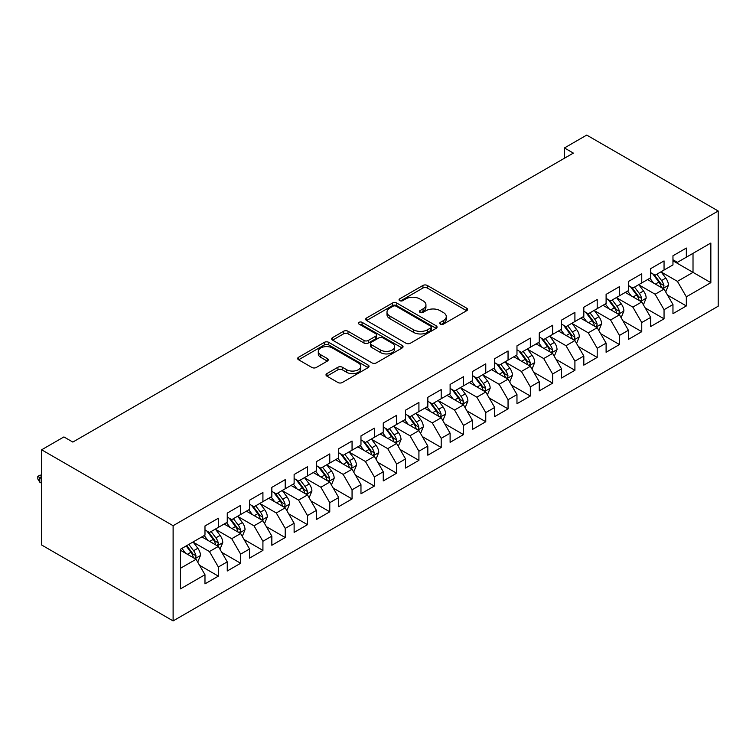<?xml version="1.0" encoding="UTF-8"?>
<svg xmlns="http://www.w3.org/2000/svg" width="756" height="756" viewBox="0 0 756 756"><rect width="100%" height="100%" fill="white"/><g stroke="black" fill="none" stroke-linecap="round" stroke-linejoin="round"><path stroke-width="1.13" d="M440.37 324.126A2.164 1.247 0 0 0 443.432 324.126L466.679 310.707A3.09 1.786 0 0 0 467.577 309.45A3.09 1.786 0 0 0 466.679 308.183L427.301 285.456A3.09 1.786 0 0 0 422.925 285.456L399.688 298.866A2.164 1.247 0 0 0 399.055 299.754A2.164 1.247 0 0 0 399.688 300.642A2.164 1.247 0 0 0 402.75 300.642L405.755 298.904A9.904 5.717 0 0 1 419.75 298.904L423.039 300.793A9.904 5.717 0 0 1 425.94 304.838A9.904 5.717 0 0 1 423.039 308.883L420.024 310.612A2.164 1.247 0 0 0 419.391 311.5A2.164 1.247 0 0 0 420.024 312.379A2.164 1.247 0 0 0 423.086 312.379L426.1 310.65A9.904 5.717 0 0 1 440.096 310.65L443.375 312.54A9.904 5.717 0 0 1 446.276 316.584A9.904 5.717 0 0 1 443.375 320.62L440.37 322.358A2.164 1.247 0 0 0 439.737 323.247A2.164 1.247 0 0 0 440.37 324.126L440.37 322.358M326.904 373.606A3.09 1.786 0 0 0 325.997 374.863A3.09 1.786 0 0 0 326.904 376.129L337.941 382.508A3.09 1.786 0 0 0 342.317 382.508L368.134 367.605A3.09 1.786 0 0 0 369.041 366.339A3.09 1.786 0 0 0 368.134 365.072L328.756 342.345A3.09 1.786 0 0 0 324.381 342.345L298.573 357.248A3.09 1.786 0 0 0 297.666 358.514A3.09 1.786 0 0 0 298.573 359.771L311.916 367.473A3.09 1.786 0 0 0 316.291 367.473L327.339 361.103A3.09 1.786 0 0 0 328.246 359.837A3.09 1.786 0 0 0 327.339 358.571L320.724 354.753A8.278 4.782 0 0 1 318.295 351.379A8.278 4.782 0 0 1 323.407 346.957A8.278 4.782 0 0 1 332.423 347.996L358.344 362.965A8.278 4.782 0 0 1 360.763 366.339A8.278 4.782 0 0 1 355.66 370.752A8.278 4.782 0 0 1 346.645 369.722L342.317 367.227A3.09 1.786 0 0 0 337.941 367.227L326.904 373.606L326.904 376.129M41.637 449.792L173.115 525.703L173.115 620.912L41.637 545L41.637 449.792L63.92 436.93L72.831 442.071L573.35 153.099L564.439 147.959L564.439 158.25M564.439 147.959L586.722 135.088L718.2 211L173.115 525.703M405.972 343.233A3.09 1.786 0 0 0 410.347 343.233L436.165 328.331A3.09 1.786 0 0 0 437.062 327.065A3.09 1.786 0 0 0 436.165 325.798L396.787 303.071A3.09 1.786 0 0 0 392.411 303.071L366.603 317.974A3.09 1.786 0 0 0 365.696 319.23A3.09 1.786 0 0 0 366.603 320.497L405.972 343.233M359.922 324.598A2.164 1.247 0 0 1 362.115 324.9L362.115 322.33L402.145 345.435A3.09 1.786 0 0 1 403.052 346.702A3.09 1.786 0 0 1 402.145 347.968L376.337 362.871A3.09 1.786 0 0 1 371.961 362.871L332.583 340.134L332.583 337.611A3.09 1.786 0 0 0 331.676 338.868A3.09 1.786 0 0 0 332.583 340.134M332.583 337.611L343.63 331.232A3.09 1.786 0 0 1 348.006 331.232L363.976 340.455A3.09 1.786 0 0 0 368.352 340.455L375.675 336.222A3.09 1.786 0 0 0 376.582 334.955A3.09 1.786 0 0 0 375.675 333.698L359.053 324.097A2.164 1.247 0 0 1 358.42 323.209A2.164 1.247 0 0 1 359.752 322.056A2.164 1.247 0 0 1 362.115 322.33M173.115 620.912L718.2 306.208L718.2 211M672.963 260.792L693.016 272.368L693.016 253.326L710.848 243.035L686.335 257.191L686.335 248.053L672.963 255.774L672.963 264.912L664.052 270.053L664.052 260.915L650.68 268.635L650.68 277.773L641.759 282.924L641.759 273.785L628.397 281.506L628.397 290.635L619.476 295.785L619.476 286.647L606.104 294.368L606.104 303.506L597.193 308.656L597.193 299.518L583.821 307.238L583.821 316.367L574.91 321.517L574.91 312.379L561.538 320.1L561.538 329.238L552.627 334.388L552.627 325.25L539.255 332.971L539.255 342.099L530.343 347.25L530.343 338.112L516.972 345.832L516.972 354.97L508.051 360.121L508.051 350.982L494.679 358.703L494.679 367.832L485.768 372.982L485.768 363.844L472.396 371.565L472.396 380.703L463.485 385.844L463.485 376.715L450.113 384.435L450.113 393.564L441.202 398.714L441.202 389.576L427.83 397.297L427.83 406.435L418.918 411.576L418.918 402.447L405.547 410.168L405.547 419.296L396.626 424.447L396.626 415.309L383.264 423.029L383.264 432.167L374.343 437.308L374.343 428.18L360.971 435.9L360.971 445.029L352.06 450.179L352.06 441.041L338.688 448.762L338.688 457.9L329.777 463.041L329.777 453.912L316.405 461.632L316.405 470.761L307.494 475.911L307.494 466.773L294.122 474.494L294.122 483.632L285.21 488.773L285.21 479.644L271.839 487.365L271.839 496.494L262.918 501.644L262.918 492.506L249.546 500.226L249.546 509.364L240.635 514.505L240.635 505.377L227.263 513.097L227.263 522.226L218.352 527.376L218.352 518.238L204.98 525.959L204.98 535.097L180.467 549.243L180.467 588.877L204.98 574.721L196.069 559.279L180.467 550.273M710.848 243.035L710.848 282.659L686.335 296.815L677.423 281.374L661.264 272.047M667.501 295.076L686.335 305.953L686.335 296.815M686.335 305.953L672.963 313.674L672.963 304.536L664.052 309.686L655.131 294.245L638.981 284.917M645.218 307.947L664.052 318.815L664.052 309.686M664.052 318.815L650.68 326.535L650.68 317.397L641.759 322.547L632.848 307.106L616.688 297.779M622.935 320.809L641.759 331.686L641.759 322.547M641.759 331.686L628.397 339.406L628.397 330.268L619.476 335.418L610.564 319.977L594.405 310.65M600.651 333.68L619.476 344.547L619.476 335.418M619.476 344.547L606.104 352.268L606.104 343.13L597.193 348.28L588.281 332.838L572.122 323.511M578.359 346.541L597.193 357.418L597.193 348.28M597.193 357.418L583.821 365.139L583.821 356L574.91 361.141L565.998 345.709L549.839 336.382M556.076 359.412L574.91 370.279L574.91 361.141M574.91 370.279L561.538 378L561.538 368.862L552.627 374.012L543.706 358.571L527.556 349.244M533.793 372.273L552.627 383.15L552.627 374.012M552.627 383.15L539.255 390.871L539.255 381.733L530.343 386.874L521.423 371.442L505.273 362.115M511.51 385.144L530.343 396.012L530.343 386.874M530.343 396.012L516.972 403.732L516.972 394.594L508.051 399.744L499.14 384.303L482.98 374.976M489.227 398.006L508.051 408.883L508.051 399.744M508.051 408.883L494.679 416.594L494.679 407.465L485.768 412.606L476.856 397.174L460.697 387.847M466.943 410.877L485.768 421.744L485.768 412.606M485.768 421.744L472.396 429.465L472.396 420.327L463.485 425.477L454.573 410.035L438.414 400.708M444.651 423.738L463.485 434.615L463.485 425.477M463.485 434.615L450.113 442.326L450.113 433.197L441.202 438.338L432.29 422.906L416.131 413.57M422.368 436.609L441.202 447.476L441.202 438.338M441.202 447.476L427.83 455.197L427.83 446.059L418.918 451.209L409.998 435.768L393.848 426.441M400.085 449.47L418.918 460.347L418.918 451.209M418.918 460.347L405.547 468.058L405.547 458.93L396.626 464.071L387.715 448.639L371.555 439.302M377.802 462.341L396.626 473.209L396.626 464.071M396.626 473.209L383.264 480.929L383.264 471.791L374.343 476.941L365.431 461.5L349.272 452.173M355.518 475.203L374.343 486.08L374.343 476.941M374.343 486.08L360.971 493.791L360.971 484.662L352.06 489.803L343.148 474.371L326.989 465.034M333.226 488.074L352.06 498.941L352.06 489.803M352.06 498.941L338.688 506.662L338.688 497.524L329.777 502.674L320.865 487.233L304.706 477.905M310.943 500.935L329.777 511.803L329.777 502.674M329.777 511.803L316.405 519.523L316.405 510.394L307.494 515.535L298.573 500.094L282.423 490.767M288.66 513.806L307.494 524.673L307.494 515.535M307.494 524.673L294.122 532.394L294.122 523.256L285.21 528.406L276.29 512.965L260.14 503.638M266.377 526.667L285.21 537.535L285.21 528.406M285.21 537.535L271.839 545.256L271.839 536.127L262.918 541.268L254.007 525.826L237.847 516.499M244.094 539.529L262.918 550.406L262.918 541.268M262.918 550.406L249.546 558.126L249.546 548.988L240.635 554.139L231.723 538.697L215.564 529.37M221.81 552.4L240.635 563.267L240.635 554.139M240.635 563.267L227.263 570.988L227.263 561.859L218.352 567L209.44 551.559L193.281 542.232M199.518 565.261L218.352 576.138L218.352 567M218.352 576.138L204.98 583.859L204.98 574.721M204.98 529.947L209.44 532.517L218.352 527.376M180.467 568.285L196.069 559.279M227.263 517.085L231.723 519.655L240.635 514.505M209.44 551.559L218.352 546.418L201.861 536.892M227.263 561.859L218.352 546.418M249.546 504.214L254.007 506.785L262.918 501.644M231.723 538.697L240.635 533.547L224.145 524.031M249.546 548.988L240.635 533.547M271.839 491.353L276.29 493.923L285.21 488.773M254.007 525.826L262.918 520.686L246.428 511.16M271.839 536.127L262.918 520.686M294.122 478.482L298.573 481.052L307.494 475.911M276.29 512.965L285.21 507.815L268.711 498.298M294.122 523.256L285.21 507.815M316.405 465.62L320.865 468.191L329.777 463.041M298.573 500.094L307.494 494.953L291.003 485.428M316.405 510.394L307.494 494.953M338.688 452.75L343.148 455.329L352.06 450.179M320.865 487.233L329.777 482.082L313.286 472.566M338.688 497.524L329.777 482.082M360.971 439.888L365.431 442.458L374.343 437.308M343.148 474.371L352.06 469.221L335.57 459.695M360.971 484.662L352.06 469.221M383.264 427.017L387.715 429.597L396.626 424.447M365.431 461.5L374.343 456.35L357.853 446.834M383.264 471.791L374.343 456.35M405.547 414.156L409.998 416.726L418.918 411.576M387.715 448.639L396.626 443.488L380.136 433.963M405.547 458.93L396.626 443.488M427.83 401.285L432.29 403.865L441.202 398.714M409.998 435.768L418.918 430.618L402.428 421.101M427.83 446.059L418.918 430.618M450.113 388.423L454.573 390.994L463.485 385.844M432.29 422.906L441.202 417.756L424.711 408.231M450.113 433.197L441.202 417.756M472.396 375.552L476.856 378.132L485.768 372.982M454.573 410.035L463.485 404.895L446.994 395.369M472.396 420.327L463.485 404.895M494.679 362.691L499.14 365.261L508.051 360.121M476.856 397.174L485.768 392.024L469.278 382.508M494.679 407.465L485.768 392.024M516.972 349.82L521.423 352.4L530.343 347.25M499.14 384.303L508.051 379.162L491.561 369.637M516.972 394.594L508.051 379.162M539.255 336.959L543.706 339.529L552.627 334.388M521.423 371.442L530.343 366.291L513.844 356.775M539.255 381.733L530.343 366.291M561.538 324.088L565.998 326.668L574.91 321.517M543.706 358.571L552.627 353.43L536.136 343.904M561.538 368.862L552.627 353.43M583.821 311.226L588.281 313.797L597.193 308.656M565.998 345.709L574.91 340.559L558.419 331.043M583.821 356L574.91 340.559M606.104 298.355L610.564 300.935L619.476 295.785M588.281 332.838L597.193 327.698L580.702 318.172M606.104 343.13L597.193 327.698M628.397 285.494L632.848 288.064L641.759 282.924M610.564 319.977L619.476 314.827L602.986 305.311M628.397 330.268L619.476 314.827M650.68 272.623L655.131 275.203L664.052 270.053M632.848 307.106L641.759 301.965L625.269 292.44M650.68 317.397L641.759 301.965M672.963 259.762L677.423 262.332L686.335 257.191M655.131 294.245L664.052 289.094L647.561 279.578M672.963 304.536L664.052 289.094M677.423 281.374L693.016 272.368L710.848 282.659M441.239 324.437L443.375 323.199A9.904 5.717 0 0 0 446.276 319.155L446.276 316.584M425.94 304.838L425.94 307.409A9.904 5.717 0 0 1 423.039 311.453L420.894 312.691M466.632 310.735L427.301 288.027A3.09 1.786 0 0 0 422.925 288.027L400.548 300.945M436.117 328.35L396.787 305.641A3.09 1.786 0 0 0 392.411 305.641L366.641 320.525M430.693 327.953A2.164 1.247 0 0 0 431.326 327.065A2.164 1.247 0 0 0 430.693 326.176L396.135 306.227A2.164 1.247 0 0 0 393.073 306.227L389.898 308.061A9.904 5.717 0 0 0 386.996 312.096A9.904 5.717 0 0 0 389.898 316.14L413.523 329.777A9.904 5.717 0 0 0 427.518 329.777L430.693 327.953L430.693 330.523A2.164 1.247 0 0 0 431.326 329.635L431.326 327.065M386.996 312.096L386.996 314.676A9.904 5.717 0 0 0 389.898 318.711L389.898 316.14M430.693 330.523L427.518 332.356A9.904 5.717 0 0 1 413.523 332.356L389.898 318.711M332.631 340.162L343.63 333.802L343.63 331.232M376.582 334.955L376.582 337.535A3.09 1.786 0 0 1 375.675 338.792L368.352 343.026A3.09 1.786 0 0 1 363.976 343.026L348.006 333.802A3.09 1.786 0 0 0 343.63 333.802M362.115 324.9L402.107 347.987M380.542 350.019A8.278 4.782 0 0 0 389.567 351.049A8.278 4.782 0 0 0 394.67 346.635A8.278 4.782 0 0 0 392.251 343.262L383.112 337.989A3.09 1.786 0 0 0 378.737 337.989L371.413 342.222A3.09 1.786 0 0 0 370.506 343.479A3.09 1.786 0 0 0 371.413 344.745L380.542 350.019L380.542 352.589A8.278 4.782 0 0 0 389.567 353.628A8.278 4.782 0 0 0 394.67 349.215L394.67 346.635M370.506 343.479L370.506 346.059A3.09 1.786 0 0 0 371.413 347.316L371.413 344.745M380.542 352.589L371.413 347.316M360.763 366.339L360.763 368.909A8.278 4.782 0 0 1 355.66 373.332A8.278 4.782 0 0 1 346.645 372.292L342.317 369.797A3.09 1.786 0 0 0 337.941 369.797L326.942 376.148M318.295 351.379L318.295 353.95A8.278 4.782 0 0 0 320.724 357.323L320.724 354.753M327.291 361.122L320.724 357.323M368.087 367.624L328.756 344.916A3.09 1.786 0 0 0 324.381 344.916L298.611 359.799M665.696 291.948L668.455 285.21A8.354 4.819 -120 0 0 665.79 278.095L661.056 271.782M653.515 283.018L649.914 278.208M648.232 279.966L647.826 279.418M662.473 288.187L663.768 287.025L663.948 285.57A8.354 4.819 -120 0 0 661.557 280.542L656.822 274.22M654.12 274.617L659.969 282.423A4.252 2.457 60 0 1 660.744 283.717L663.948 285.57M652.655 273.766L658.882 282.082A8.354 4.819 60 0 1 661.273 287.11L661.443 287.592M643.413 304.819L646.172 298.072A8.354 4.819 -120 0 0 643.507 290.965L638.773 284.643M631.232 295.88L627.631 291.079M625.949 292.837L625.543 292.288M640.19 301.049L641.485 299.886L641.664 298.431A8.354 4.819 -120 0 0 639.274 293.413L634.539 287.091M631.836 287.488L637.686 295.284A4.252 2.457 60 0 1 638.461 296.579L641.664 298.431M630.372 286.637L636.599 294.953A8.354 4.819 60 0 1 638.99 299.971L639.16 300.463M621.13 317.681L623.889 310.943A8.354 4.819 -120 0 0 621.224 303.827L616.49 297.514M608.949 308.75L605.348 303.94M603.666 305.698L603.26 305.15M617.907 313.92L619.202 312.757L619.381 311.302A8.354 4.819 -120 0 0 616.99 306.274L612.256 299.952M609.553 300.349L615.403 308.155A4.252 2.457 60 0 1 616.178 309.45L619.381 311.302M608.089 299.499L614.316 307.815A8.354 4.819 60 0 1 616.707 312.842L616.877 313.324M598.846 330.552L601.606 323.804A8.354 4.819 -120 0 0 598.941 316.698L594.207 310.376M586.665 321.612L583.065 316.811M581.383 318.569L580.967 318.021M595.624 326.781L596.909 325.619L597.098 324.163A8.354 4.819 -120 0 0 594.707 319.145L589.973 312.823M587.27 313.211L593.12 321.016A4.252 2.457 60 0 1 593.885 322.311L597.098 324.163M585.796 312.37L592.033 320.686A8.354 4.819 60 0 1 594.424 325.704L594.594 326.195M576.554 343.413L579.323 336.675A8.354 4.819 -120 0 0 576.658 329.559L571.923 323.247M564.373 334.483L560.782 329.673M559.1 331.43L558.684 330.882M573.332 339.652L574.626 338.49L574.815 337.034A8.354 4.819 -120 0 0 572.424 332.007L567.69 325.685M564.987 326.082L570.827 333.887A4.252 2.457 60 0 1 571.602 335.182L574.815 337.034M563.513 325.231L569.75 333.547A8.354 4.819 60 0 1 572.141 338.575L572.301 339.057M554.271 356.284L557.04 349.537A8.354 4.819 -120 0 0 554.375 342.43L549.64 336.108M542.09 347.344L538.489 342.544M536.807 344.292L536.401 343.753M551.048 352.513L552.343 351.351L552.523 349.896A8.354 4.819 -120 0 0 550.132 344.868L545.397 338.556M542.704 338.943L548.544 346.749A4.252 2.457 60 0 1 549.319 348.043L552.523 349.896M541.23 338.102L547.457 346.418A8.354 4.819 60 0 1 549.848 351.436L550.018 351.927M531.988 369.145L534.747 362.407A8.354 4.819 -120 0 0 532.082 355.292L527.348 348.979M519.807 360.215L516.206 355.405M514.524 357.163L514.118 356.615M528.765 365.384L530.06 364.222L530.24 362.767A8.354 4.819 -120 0 0 527.849 357.739L523.114 351.417M520.412 351.814L526.261 359.62A4.252 2.457 60 0 1 527.036 360.914L530.24 362.767M518.947 350.964L525.174 359.28A8.354 4.819 60 0 1 527.565 364.307L527.735 364.789M509.705 382.016L512.464 375.269A8.354 4.819 -120 0 0 509.799 368.163L505.065 361.84M497.524 373.077L493.923 368.276M492.241 370.024L491.835 369.486M506.482 378.246L507.777 377.083L507.956 375.628A8.354 4.819 -120 0 0 505.566 370.601L500.831 364.288M498.128 364.675L503.978 372.481A4.252 2.457 60 0 1 504.753 373.776L507.956 375.628M496.664 363.834L502.891 372.15A8.354 4.819 60 0 1 505.282 377.168L505.452 377.66M487.422 394.878L490.181 388.14A8.354 4.819 -120 0 0 487.516 381.024L482.782 374.711M475.24 385.947L471.64 381.137M469.958 382.895L469.552 382.347M484.199 391.117L485.494 389.954L485.673 388.49A8.354 4.819 -120 0 0 483.282 383.472L478.548 377.149M475.845 377.546L481.695 385.352A4.252 2.457 60 0 1 482.47 386.647L485.673 388.49M474.381 376.696L480.608 385.012A8.354 4.819 60 0 1 482.999 390.039L483.169 390.521M465.129 407.749L467.898 401.001A8.354 4.819 -120 0 0 465.233 393.895L460.498 387.573M452.957 398.809L449.357 394.008M447.675 395.757L447.259 395.218M461.907 403.978L463.201 402.816L463.39 401.36A8.354 4.819 -120 0 0 460.999 396.333L456.265 390.02M453.562 390.408L459.412 398.214A4.252 2.457 60 0 1 460.177 399.508L463.39 401.36M452.088 389.567L458.325 397.883A8.354 4.819 60 0 1 460.716 402.901L460.886 403.392M442.846 420.61L445.615 413.872A8.354 4.819 -120 0 0 442.95 406.756L438.215 400.444M430.665 411.68L427.074 406.87M425.382 408.627L424.976 408.079M439.623 416.849L440.918 415.687L441.107 414.222A8.354 4.819 -120 0 0 438.716 409.204L433.982 402.882M431.279 403.279L437.119 411.084A4.252 2.457 60 0 1 437.894 412.379L441.107 414.222M429.805 402.428L436.042 410.744A8.354 4.819 60 0 1 438.433 415.772L438.593 416.254M420.563 433.481L423.322 426.734A8.354 4.819 -120 0 0 420.657 419.627L415.923 413.305M408.382 424.541L404.781 419.741M403.099 421.489L402.693 420.95M417.34 429.71L418.635 428.548L418.815 427.093A8.354 4.819 -120 0 0 416.424 422.065L411.689 415.753M408.987 416.14L414.836 423.946A4.252 2.457 60 0 1 415.611 425.241L418.815 427.093M407.522 415.299L413.749 423.615A8.354 4.819 60 0 1 416.14 428.633L416.31 429.115M398.28 446.342L401.039 439.605A8.354 4.819 -120 0 0 398.374 432.489L393.64 426.167M386.099 437.412L382.498 432.602M380.816 434.36L380.41 433.812M395.057 442.581L396.352 441.419L396.531 439.954A8.354 4.819 -120 0 0 394.141 434.936L389.406 428.614M386.703 429.011L392.553 436.817A4.252 2.457 60 0 1 393.328 438.111L396.531 439.954M385.239 428.161L391.466 436.477A8.354 4.819 60 0 1 393.857 441.504L394.027 441.986M375.997 459.213L378.756 452.466A8.354 4.819 -120 0 0 376.091 445.36L371.357 439.038M363.816 450.274L360.215 445.473M358.533 447.221L358.127 446.683M372.774 455.443L374.069 454.28L374.248 452.825A8.354 4.819 -120 0 0 371.857 447.798L367.123 441.485M364.42 441.873L370.27 449.678A4.252 2.457 60 0 1 371.045 450.973L374.248 452.825M362.956 441.031L369.183 449.347A8.354 4.819 60 0 1 371.574 454.365L371.744 454.847M353.714 472.075L356.473 465.337A8.354 4.819 -120 0 0 353.808 458.221L349.074 451.899M341.532 463.144L337.932 458.334M336.25 460.092L335.834 459.544M350.491 468.314L351.776 467.151L351.965 465.687A8.354 4.819 -120 0 0 349.574 460.669L344.84 454.347M342.137 454.743L347.987 462.549A4.252 2.457 60 0 1 348.752 463.834L351.965 465.687M340.663 453.893L346.9 462.209A8.354 4.819 60 0 1 349.291 467.236L349.461 467.718M331.421 484.946L334.19 478.198A8.354 4.819 -120 0 0 331.525 471.092L326.79 464.77M319.24 476.006L315.649 471.205M313.967 472.954L313.551 472.405M328.198 481.175L329.493 480.013L329.682 478.557A8.354 4.819 -120 0 0 327.291 473.53L322.557 467.217M319.854 467.605L325.694 475.411A4.252 2.457 60 0 1 326.469 476.705L329.682 478.557M318.38 466.764L324.617 475.08A8.354 4.819 60 0 1 327.008 480.098L327.178 480.58M309.138 497.807L311.907 491.069A8.354 4.819 -120 0 0 309.242 483.953L304.507 477.631M296.957 488.867L293.356 484.067M291.674 485.825L291.268 485.276M305.915 494.046L307.21 492.884L307.39 491.419A8.354 4.819 -120 0 0 304.999 486.401L300.264 480.079M297.571 480.476L303.411 488.281A4.252 2.457 60 0 1 304.186 489.567L307.39 491.419M296.097 479.625L302.324 487.941A8.354 4.819 60 0 1 304.715 492.969L304.885 493.451M286.855 510.678L289.614 503.931A8.354 4.819 -120 0 0 286.949 496.824L282.215 490.502M274.674 501.738L271.073 496.938M269.391 498.686L268.985 498.138M283.632 506.907L284.927 505.745L285.106 504.29A8.354 4.819 -120 0 0 282.716 499.262L277.981 492.95M275.279 493.337L281.128 501.143A4.252 2.457 60 0 1 281.903 502.438L285.106 504.29M273.814 492.487L280.041 500.812A8.354 4.819 60 0 1 282.432 505.83L282.602 506.312M264.572 523.539L267.331 516.802A8.354 4.819 -120 0 0 264.666 509.686L259.932 503.364M252.391 514.6L248.79 509.799M247.108 511.557L246.702 511.009M261.349 519.778L262.644 518.616L262.823 517.151A8.354 4.819 -120 0 0 260.433 512.133L255.698 505.811M252.995 506.208L258.845 514.014A4.252 2.457 60 0 1 259.62 515.299L262.823 517.151M251.531 505.358L257.758 513.674A8.354 4.819 60 0 1 260.149 518.701L260.319 519.183M242.289 536.41L245.048 529.663A8.354 4.819 -120 0 0 242.383 522.557L237.649 516.235M230.107 527.471L226.507 522.67M224.825 524.418L224.419 523.87M239.066 532.64L240.361 531.477L240.54 530.022A8.354 4.819 -120 0 0 238.149 524.995L233.415 518.682M230.712 519.07L236.562 526.875A4.252 2.457 60 0 1 237.337 528.17L240.54 530.022M229.248 518.219L235.475 526.545A8.354 4.819 60 0 1 237.866 531.562L238.036 532.044M219.996 549.272L222.765 542.534A8.354 4.819 -120 0 0 220.1 535.418L215.365 529.096M207.824 540.332L204.224 535.532M202.542 537.289L202.126 536.741M216.774 545.511L218.068 544.339L218.257 542.884A8.354 4.819 -120 0 0 215.866 537.866L211.132 531.544M208.429 531.94L214.279 539.746A4.252 2.457 60 0 1 215.044 541.031L218.257 542.884M206.955 531.09L213.192 539.406A8.354 4.819 60 0 1 215.583 544.433L215.753 544.915M197.713 562.143L200.482 555.395A8.354 4.819 -120 0 0 197.817 548.289L193.082 541.967M185.532 553.203L181.941 548.402M194.49 558.372L195.785 557.21L195.974 555.755A8.354 4.819 -120 0 0 193.583 550.727L188.849 544.405M186.751 545.615L191.986 552.608A4.252 2.457 60 0 1 192.761 553.902L195.974 555.755M186.174 545.955L190.909 552.277A8.354 4.819 60 0 1 193.3 557.295L193.46 557.777M41.637 476.507L39.803 477.556L39.803 482.186L41.637 483.245M39.803 482.186L37.8 478.973L37.8 476.403L41.637 478.614M37.8 476.403L40.03 475.118L41.637 475.165M443.375 323.199L443.375 320.62M420.024 312.379L420.024 310.612M423.039 311.453L423.039 308.883M399.688 300.642L399.688 298.866M422.925 288.027L422.925 285.456M427.301 288.027L427.301 285.456M466.679 310.707L466.679 308.183M366.603 320.497L366.603 317.974M392.411 305.641L392.411 303.071M396.787 305.641L396.787 303.071M436.165 328.331L436.165 325.798M413.523 332.356L413.523 329.777M427.518 332.356L427.518 329.777M348.006 333.802L348.006 331.232M363.976 343.026L363.976 340.455M368.352 343.026L368.352 340.455M375.675 338.792L375.675 336.222M402.145 347.968L402.145 345.435M337.941 369.797L337.941 367.227M342.317 369.797L342.317 367.227M346.645 372.292L346.645 369.722M327.339 361.103L327.339 358.571M298.573 359.771L298.573 357.248M324.381 344.916L324.381 342.345M328.756 344.916L328.756 342.345M368.134 367.605L368.134 365.072M663.003 288.49L668.408 285.371M661.557 280.542L665.79 278.095M655.395 284.105L658.882 282.082M640.719 301.36L646.115 298.242M639.274 293.413L643.507 290.965M633.112 296.966L636.599 294.953M618.427 314.222L623.832 311.103M616.99 306.274L621.224 303.827M610.829 309.837L614.316 307.815M596.144 327.093L601.549 323.965M594.707 319.145L598.941 316.698M588.546 322.699L592.033 320.686M573.861 339.954L579.266 336.836M572.424 332.007L576.658 329.559M566.253 335.57L569.75 333.547M551.578 352.825L556.983 349.697M550.132 344.868L554.375 342.43M543.97 348.431L547.457 346.418M529.294 365.687L534.7 362.568M527.849 357.739L532.082 355.292M521.687 361.302L525.174 359.28M507.011 378.558L512.407 375.43M505.566 370.601L509.799 368.163M499.404 374.163L502.891 372.15M484.719 391.419L490.124 388.3M483.282 383.472L487.516 381.024M477.121 387.025L480.608 385.012M462.436 404.29L467.841 401.162M460.999 396.333L465.233 393.895M454.838 399.896L458.325 397.883M440.153 417.151L445.558 414.033M438.716 409.204L442.95 406.756M432.545 412.757L436.042 410.744M417.87 430.013L423.275 426.894M416.424 422.065L420.657 419.627M410.262 425.628L413.749 423.615M395.586 442.884L400.982 439.765M394.141 434.936L398.374 432.489M387.979 438.489L391.466 436.477M373.294 455.745L378.699 452.627M371.857 447.798L376.091 445.36M365.696 451.36L369.183 449.347M351.011 468.616L356.416 465.498M349.574 460.669L353.808 458.221M343.413 464.222L346.9 462.209M328.728 481.477L334.133 478.359M327.291 473.53L331.525 471.092M321.12 477.093L324.617 475.08M306.445 494.348L311.85 491.23M304.999 486.401L309.242 483.953M298.837 489.954L302.324 487.941M284.161 507.21L289.567 504.091M282.716 499.262L286.949 496.824M276.554 502.825L280.041 500.812M261.878 520.081L267.274 516.962M260.433 512.133L264.666 509.686M254.271 515.687L257.758 513.674M239.586 532.942L244.991 529.824M238.149 524.995L242.383 522.557M231.988 528.557L235.475 526.545M217.303 545.813L222.708 542.695M215.866 537.866L220.1 535.418M209.705 541.419L213.192 539.406M195.02 558.675L200.425 555.556M193.583 550.727L197.817 548.289M187.412 554.29L190.909 552.277"/></g></svg>
